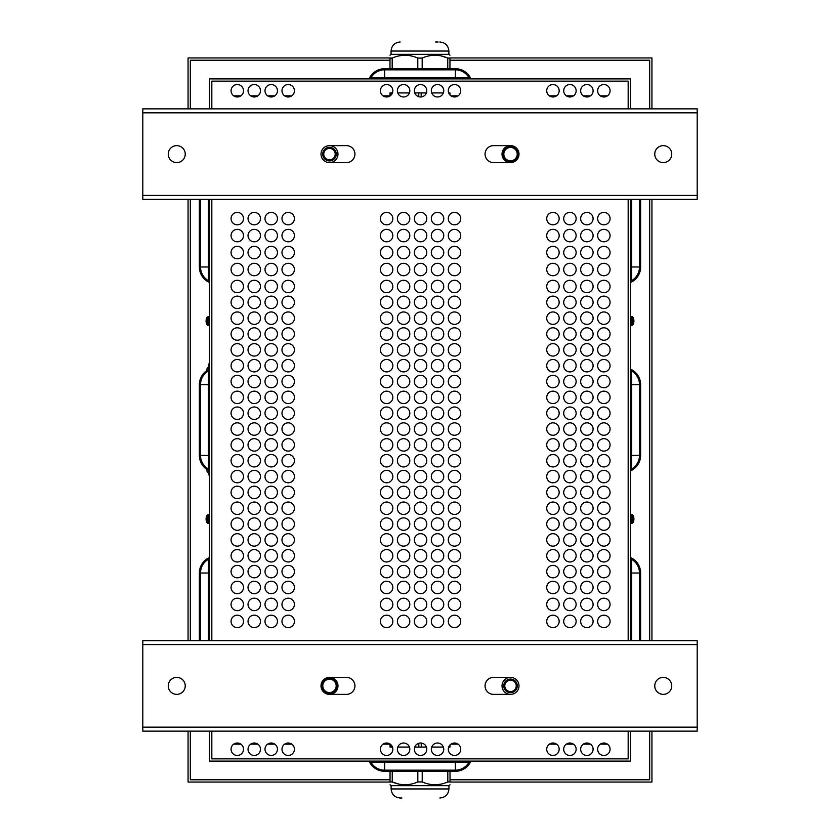<?xml version="1.0" encoding="UTF-8"?>
<svg xmlns="http://www.w3.org/2000/svg" width="840" height="840" viewBox="0 0 840 840"><rect width="100%" height="100%" fill="white"/><g stroke="black" fill="none" stroke-linecap="round" stroke-linejoin="round"><path stroke-width="1.26" d="M369.086 78.886A16.968 16.968 0 0 1 384.636 68.702L455.364 68.702A16.968 16.968 0 0 1 470.915 78.886M384.636 68.702L455.364 68.702M370.923 78.886L370.923 77.752A15.845 15.845 0 0 1 384.636 69.836L455.364 69.836A15.845 15.845 0 0 1 469.077 77.752L469.077 78.886M369.086 761.114A16.968 16.968 0 0 0 384.636 771.299L455.364 771.299A16.968 16.968 0 0 0 470.915 761.114M384.636 771.299L455.364 771.299M469.077 761.114L469.077 762.248A15.845 15.845 0 0 1 455.364 770.165L384.636 770.165A15.845 15.845 0 0 1 370.923 762.248L370.923 761.114M209.559 731.136L209.559 761.114L630.441 761.114L630.441 731.136M639.492 199.374L639.492 266.984A15.845 15.845 0 0 1 631.575 280.697L630.441 280.697M630.441 370.923L631.575 370.923A15.845 15.845 0 0 1 639.492 384.636L639.492 455.364A15.845 15.845 0 0 1 631.575 469.077L630.441 469.077M640.626 266.984L640.626 199.374L640.626 266.984A16.968 16.968 0 0 1 630.441 282.534M630.441 369.086A16.968 16.968 0 0 1 640.626 384.636L640.626 455.364A16.968 16.968 0 0 1 630.441 470.915M640.626 384.636L640.626 455.364M640.626 573.017L640.626 640.626L640.626 573.017A16.968 16.968 0 0 0 630.441 557.466M630.441 559.303L631.575 559.303A15.845 15.845 0 0 1 639.492 573.017L639.492 640.626M209.559 280.697L208.425 280.697A15.845 15.845 0 0 1 200.508 266.984L200.508 199.374M209.559 469.077L208.425 469.077A15.845 15.845 0 0 1 200.508 455.364L200.508 384.636A15.845 15.845 0 0 1 208.425 370.923L209.559 370.923M199.374 266.984L199.374 199.374L199.374 266.984A16.968 16.968 0 0 0 209.559 282.534M209.559 369.086A16.968 16.968 0 0 0 199.374 384.636L199.374 455.364A16.968 16.968 0 0 0 209.559 470.915M199.374 384.636L199.374 455.364M199.374 573.017L199.374 640.626L199.374 573.017A16.968 16.968 0 0 1 209.559 557.466M200.508 640.626L200.508 573.017A15.845 15.845 0 0 1 208.425 559.303L209.559 559.303M607.425 744.146L600.275 744.146M590.457 744.146L583.307 744.146M573.489 744.146L566.328 744.146M556.521 744.146L549.36 744.146M458.084 744.146L450.933 744.146M390.044 744.146L383.05 744.146M291.774 744.146L284.613 744.146M274.796 744.146L267.645 744.146M257.828 744.146L250.677 744.146M240.859 744.146L233.698 744.146M233.698 95.855L240.859 95.855M250.677 95.855L257.828 95.855M267.645 95.855L274.796 95.855M284.613 95.855L291.774 95.855M383.05 95.855L389.991 95.855M450.933 95.855L458.084 95.855M549.36 95.855L556.521 95.855M566.328 95.855L573.489 95.855M583.307 95.855L590.457 95.855M600.275 95.855L607.425 95.855M211.827 81.144L628.173 81.144L628.173 108.864L628.173 81.144L211.827 81.144L211.827 108.864L211.827 81.144M211.827 758.856L211.827 731.136L211.827 758.856L628.173 758.856L211.827 758.856M211.827 640.626L211.827 199.374L211.827 640.626M628.173 199.374L628.173 640.626L628.173 199.374M628.173 731.136L628.173 758.856L628.173 731.136M630.441 108.864L630.441 78.886L209.559 78.886L209.559 108.864M630.441 640.626L630.441 199.374M209.559 199.374L209.559 640.626M243.506 90.762A6.226 6.226 0 0 1 234.171 96.148A6.226 6.226 0 0 1 234.171 85.376A6.226 6.226 0 0 1 243.506 90.762M277.442 90.762A6.226 6.226 0 0 1 268.107 96.148A6.226 6.226 0 0 1 268.107 85.376A6.226 6.226 0 0 1 277.442 90.762M460.73 90.762A6.226 6.226 0 0 1 451.395 96.148A6.226 6.226 0 0 1 451.395 85.376A6.226 6.226 0 0 1 460.73 90.762M426.794 90.762A6.226 6.226 0 0 1 417.459 96.148A6.226 6.226 0 0 1 417.459 85.376A6.226 6.226 0 0 1 426.794 90.762M559.167 90.762A6.226 6.226 0 0 1 549.832 96.148A6.226 6.226 0 0 1 549.832 85.376A6.226 6.226 0 0 1 559.167 90.762M593.103 90.762A6.226 6.226 0 0 1 583.769 96.148A6.226 6.226 0 0 1 583.769 85.376A6.226 6.226 0 0 1 593.103 90.762M559.167 749.238A6.226 6.226 0 0 1 549.832 754.625A6.226 6.226 0 0 1 549.832 743.851A6.226 6.226 0 0 1 559.167 749.238M593.103 749.238A6.226 6.226 0 0 1 583.769 754.625A6.226 6.226 0 0 1 583.769 743.851A6.226 6.226 0 0 1 593.103 749.238M460.73 749.238A6.226 6.226 0 0 1 451.395 754.625A6.226 6.226 0 0 1 451.395 743.851A6.226 6.226 0 0 1 460.73 749.238M409.815 749.238A6.226 6.226 0 0 1 400.481 754.625A6.226 6.226 0 0 1 400.481 743.851A6.226 6.226 0 0 1 409.815 749.238M443.762 749.238A6.226 6.226 0 0 1 434.427 754.625A6.226 6.226 0 0 1 434.427 743.851A6.226 6.226 0 0 1 443.762 749.238M294.42 749.238A6.226 6.226 0 0 1 285.086 754.625A6.226 6.226 0 0 1 285.086 743.851A6.226 6.226 0 0 1 294.42 749.238M243.506 749.238A6.226 6.226 0 0 1 234.171 754.625A6.226 6.226 0 0 1 234.171 743.851A6.226 6.226 0 0 1 243.506 749.238M277.442 621.39A6.226 6.226 0 0 1 268.107 626.776A6.226 6.226 0 0 1 268.107 616.004A6.226 6.226 0 0 1 277.442 621.39M243.506 621.39A6.226 6.226 0 0 1 234.171 626.776A6.226 6.226 0 0 1 234.171 616.004A6.226 6.226 0 0 1 243.506 621.39M443.762 621.39A6.226 6.226 0 0 1 434.427 626.776A6.226 6.226 0 0 1 434.427 616.004A6.226 6.226 0 0 1 443.762 621.39M409.815 621.39A6.226 6.226 0 0 1 400.481 626.776A6.226 6.226 0 0 1 400.481 616.004A6.226 6.226 0 0 1 409.815 621.39M559.167 621.39A6.226 6.226 0 0 1 549.832 626.776A6.226 6.226 0 0 1 549.832 616.004A6.226 6.226 0 0 1 559.167 621.39M593.103 621.39A6.226 6.226 0 0 1 583.769 626.776A6.226 6.226 0 0 1 583.769 616.004A6.226 6.226 0 0 1 593.103 621.39M294.42 604.422A6.226 6.226 0 0 1 285.086 609.808A6.226 6.226 0 0 1 285.086 599.025A6.226 6.226 0 0 1 294.42 604.422M260.474 604.422A6.226 6.226 0 0 1 251.139 609.808A6.226 6.226 0 0 1 251.139 599.025A6.226 6.226 0 0 1 260.474 604.422M460.73 604.422A6.226 6.226 0 0 1 451.395 609.808A6.226 6.226 0 0 1 451.395 599.025A6.226 6.226 0 0 1 460.73 604.422M426.794 604.422A6.226 6.226 0 0 1 417.459 609.808A6.226 6.226 0 0 1 417.459 599.025A6.226 6.226 0 0 1 426.794 604.422M392.847 604.422A6.226 6.226 0 0 1 383.512 609.808A6.226 6.226 0 0 1 383.512 599.025A6.226 6.226 0 0 1 392.847 604.422M576.135 604.422A6.226 6.226 0 0 1 566.8 609.808A6.226 6.226 0 0 1 566.8 599.025A6.226 6.226 0 0 1 576.135 604.422M610.071 604.422A6.226 6.226 0 0 1 600.736 609.808A6.226 6.226 0 0 1 600.736 599.025A6.226 6.226 0 0 1 610.071 604.422M576.135 218.61A6.226 6.226 0 0 1 566.8 223.997A6.226 6.226 0 0 1 566.8 213.224A6.226 6.226 0 0 1 576.135 218.61M610.071 218.61A6.226 6.226 0 0 1 600.736 223.997A6.226 6.226 0 0 1 600.736 213.224A6.226 6.226 0 0 1 610.071 218.61M460.73 218.61A6.226 6.226 0 0 1 451.395 223.997A6.226 6.226 0 0 1 451.395 213.224A6.226 6.226 0 0 1 460.73 218.61M409.815 218.61A6.226 6.226 0 0 1 400.481 223.997A6.226 6.226 0 0 1 400.481 213.224A6.226 6.226 0 0 1 409.815 218.61M260.474 218.61A6.226 6.226 0 0 1 251.139 223.997A6.226 6.226 0 0 1 251.139 213.224A6.226 6.226 0 0 1 260.474 218.61M294.42 218.61A6.226 6.226 0 0 1 285.086 223.997A6.226 6.226 0 0 1 285.086 213.224A6.226 6.226 0 0 1 294.42 218.61M559.167 235.578A6.226 6.226 0 0 1 549.832 240.975A6.226 6.226 0 0 1 549.832 230.191A6.226 6.226 0 0 1 559.167 235.578M593.103 235.578A6.226 6.226 0 0 1 583.769 240.975A6.226 6.226 0 0 1 583.769 230.191A6.226 6.226 0 0 1 593.103 235.578M443.762 235.578A6.226 6.226 0 0 1 434.427 240.975A6.226 6.226 0 0 1 434.427 230.191A6.226 6.226 0 0 1 443.762 235.578M426.794 235.578A6.226 6.226 0 0 1 417.459 240.975A6.226 6.226 0 0 1 417.459 230.191A6.226 6.226 0 0 1 426.794 235.578M392.847 235.578A6.226 6.226 0 0 1 383.512 240.975A6.226 6.226 0 0 1 383.512 230.191A6.226 6.226 0 0 1 392.847 235.578M277.442 235.578A6.226 6.226 0 0 1 268.107 240.975A6.226 6.226 0 0 1 268.107 230.191A6.226 6.226 0 0 1 277.442 235.578M243.506 235.578A6.226 6.226 0 0 1 234.171 240.975A6.226 6.226 0 0 1 234.171 230.191A6.226 6.226 0 0 1 243.506 235.578M576.135 252.556A6.226 6.226 0 0 1 566.8 257.943A6.226 6.226 0 0 1 566.8 247.16A6.226 6.226 0 0 1 576.135 252.556M610.071 252.556A6.226 6.226 0 0 1 600.736 257.943A6.226 6.226 0 0 1 600.736 247.16A6.226 6.226 0 0 1 610.071 252.556M460.73 252.556A6.226 6.226 0 0 1 451.395 257.943A6.226 6.226 0 0 1 451.395 247.16A6.226 6.226 0 0 1 460.73 252.556M409.815 252.556A6.226 6.226 0 0 1 400.481 257.943A6.226 6.226 0 0 1 400.481 247.16A6.226 6.226 0 0 1 409.815 252.556M260.474 252.556A6.226 6.226 0 0 1 251.139 257.943A6.226 6.226 0 0 1 251.139 247.16A6.226 6.226 0 0 1 260.474 252.556M294.42 252.556A6.226 6.226 0 0 1 285.086 257.943A6.226 6.226 0 0 1 285.086 247.16A6.226 6.226 0 0 1 294.42 252.556M559.167 269.524A6.226 6.226 0 0 1 549.832 274.911A6.226 6.226 0 0 1 549.832 264.138A6.226 6.226 0 0 1 559.167 269.524M593.103 269.524A6.226 6.226 0 0 1 583.769 274.911A6.226 6.226 0 0 1 583.769 264.138A6.226 6.226 0 0 1 593.103 269.524M443.762 269.524A6.226 6.226 0 0 1 434.427 274.911A6.226 6.226 0 0 1 434.427 264.138A6.226 6.226 0 0 1 443.762 269.524M426.794 269.524A6.226 6.226 0 0 1 417.459 274.911A6.226 6.226 0 0 1 417.459 264.138A6.226 6.226 0 0 1 426.794 269.524M392.847 269.524A6.226 6.226 0 0 1 383.512 274.911A6.226 6.226 0 0 1 383.512 264.138A6.226 6.226 0 0 1 392.847 269.524M277.442 269.524A6.226 6.226 0 0 1 268.107 274.911A6.226 6.226 0 0 1 268.107 264.138A6.226 6.226 0 0 1 277.442 269.524M243.506 269.524A6.226 6.226 0 0 1 234.171 274.911A6.226 6.226 0 0 1 234.171 264.138A6.226 6.226 0 0 1 243.506 269.524M460.73 381.528A6.226 6.226 0 0 1 451.395 386.925A6.226 6.226 0 0 1 451.395 376.142A6.226 6.226 0 0 1 460.73 381.528M460.73 349.85A6.226 6.226 0 0 1 451.395 355.247A6.226 6.226 0 0 1 451.395 344.463A6.226 6.226 0 0 1 460.73 349.85M460.73 318.171A6.226 6.226 0 0 1 451.395 323.568A6.226 6.226 0 0 1 451.395 312.784A6.226 6.226 0 0 1 460.73 318.171M460.73 286.493A6.226 6.226 0 0 1 451.395 291.879A6.226 6.226 0 0 1 451.395 281.106A6.226 6.226 0 0 1 460.73 286.493M460.73 508.253A6.226 6.226 0 0 1 451.395 513.639A6.226 6.226 0 0 1 451.395 502.856A6.226 6.226 0 0 1 460.73 508.253M460.73 476.574A6.226 6.226 0 0 1 451.395 481.961A6.226 6.226 0 0 1 451.395 471.177A6.226 6.226 0 0 1 460.73 476.574M460.73 397.373A6.226 6.226 0 0 1 451.395 402.759A6.226 6.226 0 0 1 451.395 391.986A6.226 6.226 0 0 1 460.73 397.373M460.73 429.051A6.226 6.226 0 0 1 451.395 434.438A6.226 6.226 0 0 1 451.395 423.665A6.226 6.226 0 0 1 460.73 429.051M460.73 555.765A6.226 6.226 0 0 1 451.395 561.151A6.226 6.226 0 0 1 451.395 550.379A6.226 6.226 0 0 1 460.73 555.765M460.73 587.444A6.226 6.226 0 0 1 451.395 592.841A6.226 6.226 0 0 1 451.395 582.057A6.226 6.226 0 0 1 460.73 587.444M443.762 381.528A6.226 6.226 0 0 1 434.427 386.925A6.226 6.226 0 0 1 434.427 376.142A6.226 6.226 0 0 1 443.762 381.528M443.762 349.85A6.226 6.226 0 0 1 434.427 355.247A6.226 6.226 0 0 1 434.427 344.463A6.226 6.226 0 0 1 443.762 349.85M443.762 318.171A6.226 6.226 0 0 1 434.427 323.568A6.226 6.226 0 0 1 434.427 312.784A6.226 6.226 0 0 1 443.762 318.171M443.762 286.493A6.226 6.226 0 0 1 434.427 291.879A6.226 6.226 0 0 1 434.427 281.106A6.226 6.226 0 0 1 443.762 286.493M443.762 508.253A6.226 6.226 0 0 1 434.427 513.639A6.226 6.226 0 0 1 434.427 502.856A6.226 6.226 0 0 1 443.762 508.253M443.762 476.574A6.226 6.226 0 0 1 434.427 481.961A6.226 6.226 0 0 1 434.427 471.177A6.226 6.226 0 0 1 443.762 476.574M443.762 397.373A6.226 6.226 0 0 1 434.427 402.759A6.226 6.226 0 0 1 434.427 391.986A6.226 6.226 0 0 1 443.762 397.373M443.762 429.051A6.226 6.226 0 0 1 434.427 434.438A6.226 6.226 0 0 1 434.427 423.665A6.226 6.226 0 0 1 443.762 429.051M443.762 555.765A6.226 6.226 0 0 1 434.427 561.151A6.226 6.226 0 0 1 434.427 550.379A6.226 6.226 0 0 1 443.762 555.765M443.762 587.444A6.226 6.226 0 0 1 434.427 592.841A6.226 6.226 0 0 1 434.427 582.057A6.226 6.226 0 0 1 443.762 587.444M426.794 381.528A6.226 6.226 0 0 1 417.459 386.925A6.226 6.226 0 0 1 417.459 376.142A6.226 6.226 0 0 1 426.794 381.528M426.794 349.85A6.226 6.226 0 0 1 417.459 355.247A6.226 6.226 0 0 1 417.459 344.463A6.226 6.226 0 0 1 426.794 349.85M426.794 318.171A6.226 6.226 0 0 1 417.459 323.568A6.226 6.226 0 0 1 417.459 312.784A6.226 6.226 0 0 1 426.794 318.171M426.794 286.493A6.226 6.226 0 0 1 417.459 291.879A6.226 6.226 0 0 1 417.459 281.106A6.226 6.226 0 0 1 426.794 286.493M426.794 508.253A6.226 6.226 0 0 1 417.459 513.639A6.226 6.226 0 0 1 417.459 502.856A6.226 6.226 0 0 1 426.794 508.253M426.794 476.574A6.226 6.226 0 0 1 417.459 481.961A6.226 6.226 0 0 1 417.459 471.177A6.226 6.226 0 0 1 426.794 476.574M426.794 397.373A6.226 6.226 0 0 1 417.459 402.759A6.226 6.226 0 0 1 417.459 391.986A6.226 6.226 0 0 1 426.794 397.373M426.794 429.051A6.226 6.226 0 0 1 417.459 434.438A6.226 6.226 0 0 1 417.459 423.665A6.226 6.226 0 0 1 426.794 429.051M426.794 555.765A6.226 6.226 0 0 1 417.459 561.151A6.226 6.226 0 0 1 417.459 550.379A6.226 6.226 0 0 1 426.794 555.765M426.794 587.444A6.226 6.226 0 0 1 417.459 592.841A6.226 6.226 0 0 1 417.459 582.057A6.226 6.226 0 0 1 426.794 587.444M409.815 381.528A6.226 6.226 0 0 1 400.481 386.925A6.226 6.226 0 0 1 400.481 376.142A6.226 6.226 0 0 1 409.815 381.528M409.815 349.85A6.226 6.226 0 0 1 400.481 355.247A6.226 6.226 0 0 1 400.481 344.463A6.226 6.226 0 0 1 409.815 349.85M409.815 318.171A6.226 6.226 0 0 1 400.481 323.568A6.226 6.226 0 0 1 400.481 312.784A6.226 6.226 0 0 1 409.815 318.171M409.815 286.493A6.226 6.226 0 0 1 400.481 291.879A6.226 6.226 0 0 1 400.481 281.106A6.226 6.226 0 0 1 409.815 286.493M409.815 508.253A6.226 6.226 0 0 1 400.481 513.639A6.226 6.226 0 0 1 400.481 502.856A6.226 6.226 0 0 1 409.815 508.253M409.815 476.574A6.226 6.226 0 0 1 400.481 481.961A6.226 6.226 0 0 1 400.481 471.177A6.226 6.226 0 0 1 409.815 476.574M409.815 397.373A6.226 6.226 0 0 1 400.481 402.759A6.226 6.226 0 0 1 400.481 391.986A6.226 6.226 0 0 1 409.815 397.373M409.815 429.051A6.226 6.226 0 0 1 400.481 434.438A6.226 6.226 0 0 1 400.481 423.665A6.226 6.226 0 0 1 409.815 429.051M409.815 555.765A6.226 6.226 0 0 1 400.481 561.151A6.226 6.226 0 0 1 400.481 550.379A6.226 6.226 0 0 1 409.815 555.765M409.815 587.444A6.226 6.226 0 0 1 400.481 592.841A6.226 6.226 0 0 1 400.481 582.057A6.226 6.226 0 0 1 409.815 587.444M392.847 444.895A6.226 6.226 0 0 1 383.512 450.282A6.226 6.226 0 0 1 383.512 439.499A6.226 6.226 0 0 1 392.847 444.895M392.847 476.574A6.226 6.226 0 0 1 383.512 481.961A6.226 6.226 0 0 1 383.512 471.177A6.226 6.226 0 0 1 392.847 476.574M392.847 302.337A6.226 6.226 0 0 1 383.512 307.724A6.226 6.226 0 0 1 383.512 296.951A6.226 6.226 0 0 1 392.847 302.337M392.847 429.051A6.226 6.226 0 0 1 383.512 434.438A6.226 6.226 0 0 1 383.512 423.665A6.226 6.226 0 0 1 392.847 429.051M392.847 539.931A6.226 6.226 0 0 1 383.512 545.317A6.226 6.226 0 0 1 383.512 534.534A6.226 6.226 0 0 1 392.847 539.931M392.847 508.253A6.226 6.226 0 0 1 383.512 513.639A6.226 6.226 0 0 1 383.512 502.856A6.226 6.226 0 0 1 392.847 508.253M392.847 381.528A6.226 6.226 0 0 1 383.512 386.925A6.226 6.226 0 0 1 383.512 376.142A6.226 6.226 0 0 1 392.847 381.528M392.847 349.85A6.226 6.226 0 0 1 383.512 355.247A6.226 6.226 0 0 1 383.512 344.463A6.226 6.226 0 0 1 392.847 349.85M392.847 587.444A6.226 6.226 0 0 1 383.512 592.841A6.226 6.226 0 0 1 383.512 582.057A6.226 6.226 0 0 1 392.847 587.444M392.847 555.765A6.226 6.226 0 0 1 383.512 561.151A6.226 6.226 0 0 1 383.512 550.379A6.226 6.226 0 0 1 392.847 555.765M610.071 286.493A6.226 6.226 0 0 1 600.736 291.879A6.226 6.226 0 0 1 600.736 281.106A6.226 6.226 0 0 1 610.071 286.493M593.103 302.337A6.226 6.226 0 0 1 583.769 307.724A6.226 6.226 0 0 1 583.769 296.951A6.226 6.226 0 0 1 593.103 302.337M576.135 302.337A6.226 6.226 0 0 1 566.8 307.724A6.226 6.226 0 0 1 566.8 296.951A6.226 6.226 0 0 1 576.135 302.337M559.167 286.493A6.226 6.226 0 0 1 549.832 291.879A6.226 6.226 0 0 1 549.832 281.106A6.226 6.226 0 0 1 559.167 286.493M559.167 318.171A6.226 6.226 0 0 1 549.832 323.568A6.226 6.226 0 0 1 549.832 312.784A6.226 6.226 0 0 1 559.167 318.171M610.071 334.016A6.226 6.226 0 0 1 600.736 339.402A6.226 6.226 0 0 1 600.736 328.629A6.226 6.226 0 0 1 610.071 334.016M593.103 318.171A6.226 6.226 0 0 1 583.769 323.568A6.226 6.226 0 0 1 583.769 312.784A6.226 6.226 0 0 1 593.103 318.171M576.135 334.016A6.226 6.226 0 0 1 566.8 339.402A6.226 6.226 0 0 1 566.8 328.629A6.226 6.226 0 0 1 576.135 334.016M593.103 349.85A6.226 6.226 0 0 1 583.769 355.247A6.226 6.226 0 0 1 583.769 344.463A6.226 6.226 0 0 1 593.103 349.85M593.103 365.694A6.226 6.226 0 0 1 583.769 371.081A6.226 6.226 0 0 1 583.769 360.308A6.226 6.226 0 0 1 593.103 365.694M576.135 365.694A6.226 6.226 0 0 1 566.8 371.081A6.226 6.226 0 0 1 566.8 360.308A6.226 6.226 0 0 1 576.135 365.694M559.167 365.694A6.226 6.226 0 0 1 549.832 371.081A6.226 6.226 0 0 1 549.832 360.308A6.226 6.226 0 0 1 559.167 365.694M559.167 524.087A6.226 6.226 0 0 1 549.832 529.473A6.226 6.226 0 0 1 549.832 518.7A6.226 6.226 0 0 1 559.167 524.087M576.135 524.087A6.226 6.226 0 0 1 566.8 529.473A6.226 6.226 0 0 1 566.8 518.7A6.226 6.226 0 0 1 576.135 524.087M593.103 508.253A6.226 6.226 0 0 1 583.769 513.639A6.226 6.226 0 0 1 583.769 502.856A6.226 6.226 0 0 1 593.103 508.253M576.135 539.931A6.226 6.226 0 0 1 566.8 545.317A6.226 6.226 0 0 1 566.8 534.534A6.226 6.226 0 0 1 576.135 539.931M610.071 524.087A6.226 6.226 0 0 1 600.736 529.473A6.226 6.226 0 0 1 600.736 518.7A6.226 6.226 0 0 1 610.071 524.087M559.167 571.61A6.226 6.226 0 0 1 549.832 576.996A6.226 6.226 0 0 1 549.832 566.223A6.226 6.226 0 0 1 559.167 571.61M610.071 539.931A6.226 6.226 0 0 1 600.736 545.317A6.226 6.226 0 0 1 600.736 534.534A6.226 6.226 0 0 1 610.071 539.931M610.071 460.73A6.226 6.226 0 0 1 600.736 466.116A6.226 6.226 0 0 1 600.736 455.343A6.226 6.226 0 0 1 610.071 460.73M593.103 444.895A6.226 6.226 0 0 1 583.769 450.282A6.226 6.226 0 0 1 583.769 439.499A6.226 6.226 0 0 1 593.103 444.895M610.071 476.574A6.226 6.226 0 0 1 600.736 481.961A6.226 6.226 0 0 1 600.736 471.177A6.226 6.226 0 0 1 610.071 476.574M610.071 492.408A6.226 6.226 0 0 1 600.736 497.794A6.226 6.226 0 0 1 600.736 487.022A6.226 6.226 0 0 1 610.071 492.408M576.135 492.408A6.226 6.226 0 0 1 566.8 497.794A6.226 6.226 0 0 1 566.8 487.022A6.226 6.226 0 0 1 576.135 492.408M576.135 460.73A6.226 6.226 0 0 1 566.8 466.116A6.226 6.226 0 0 1 566.8 455.343A6.226 6.226 0 0 1 576.135 460.73M559.167 444.895A6.226 6.226 0 0 1 549.832 450.282A6.226 6.226 0 0 1 549.832 439.499A6.226 6.226 0 0 1 559.167 444.895M559.167 476.574A6.226 6.226 0 0 1 549.832 481.961A6.226 6.226 0 0 1 549.832 471.177A6.226 6.226 0 0 1 559.167 476.574M593.103 429.051A6.226 6.226 0 0 1 583.769 434.438A6.226 6.226 0 0 1 583.769 423.665A6.226 6.226 0 0 1 593.103 429.051M610.071 413.207A6.226 6.226 0 0 1 600.736 418.604A6.226 6.226 0 0 1 600.736 407.82A6.226 6.226 0 0 1 610.071 413.207M610.071 397.373A6.226 6.226 0 0 1 600.736 402.759A6.226 6.226 0 0 1 600.736 391.986A6.226 6.226 0 0 1 610.071 397.373M610.071 381.528A6.226 6.226 0 0 1 600.736 386.925A6.226 6.226 0 0 1 600.736 376.142A6.226 6.226 0 0 1 610.071 381.528M576.135 381.528A6.226 6.226 0 0 1 566.8 386.925A6.226 6.226 0 0 1 566.8 376.142A6.226 6.226 0 0 1 576.135 381.528M576.135 413.207A6.226 6.226 0 0 1 566.8 418.604A6.226 6.226 0 0 1 566.8 407.82A6.226 6.226 0 0 1 576.135 413.207M559.167 381.528A6.226 6.226 0 0 1 549.832 386.925A6.226 6.226 0 0 1 549.832 376.142A6.226 6.226 0 0 1 559.167 381.528M559.167 413.207A6.226 6.226 0 0 1 549.832 418.604A6.226 6.226 0 0 1 549.832 407.82A6.226 6.226 0 0 1 559.167 413.207M610.071 555.765A6.226 6.226 0 0 1 600.736 561.151A6.226 6.226 0 0 1 600.736 550.379A6.226 6.226 0 0 1 610.071 555.765M576.135 555.765A6.226 6.226 0 0 1 566.8 561.151A6.226 6.226 0 0 1 566.8 550.379A6.226 6.226 0 0 1 576.135 555.765M576.135 587.444A6.226 6.226 0 0 1 566.8 592.841A6.226 6.226 0 0 1 566.8 582.057A6.226 6.226 0 0 1 576.135 587.444M593.103 587.444A6.226 6.226 0 0 1 583.769 592.841A6.226 6.226 0 0 1 583.769 582.057A6.226 6.226 0 0 1 593.103 587.444M610.071 587.444A6.226 6.226 0 0 1 600.736 592.841A6.226 6.226 0 0 1 600.736 582.057A6.226 6.226 0 0 1 610.071 587.444M294.42 302.337A6.226 6.226 0 0 1 285.086 307.724A6.226 6.226 0 0 1 285.086 296.951A6.226 6.226 0 0 1 294.42 302.337M294.42 334.016A6.226 6.226 0 0 1 285.086 339.402A6.226 6.226 0 0 1 285.086 328.629A6.226 6.226 0 0 1 294.42 334.016M294.42 365.694A6.226 6.226 0 0 1 285.086 371.081A6.226 6.226 0 0 1 285.086 360.308A6.226 6.226 0 0 1 294.42 365.694M294.42 397.373A6.226 6.226 0 0 1 285.086 402.759A6.226 6.226 0 0 1 285.086 391.986A6.226 6.226 0 0 1 294.42 397.373M294.42 429.051A6.226 6.226 0 0 1 285.086 434.438A6.226 6.226 0 0 1 285.086 423.665A6.226 6.226 0 0 1 294.42 429.051M294.42 492.408A6.226 6.226 0 0 1 285.086 497.794A6.226 6.226 0 0 1 285.086 487.022A6.226 6.226 0 0 1 294.42 492.408M294.42 555.765A6.226 6.226 0 0 1 285.086 561.151A6.226 6.226 0 0 1 285.086 550.379A6.226 6.226 0 0 1 294.42 555.765M294.42 524.087A6.226 6.226 0 0 1 285.086 529.473A6.226 6.226 0 0 1 285.086 518.7A6.226 6.226 0 0 1 294.42 524.087M294.42 476.574A6.226 6.226 0 0 1 285.086 481.961A6.226 6.226 0 0 1 285.086 471.177A6.226 6.226 0 0 1 294.42 476.574M294.42 444.895A6.226 6.226 0 0 1 285.086 450.282A6.226 6.226 0 0 1 285.086 439.499A6.226 6.226 0 0 1 294.42 444.895M277.442 302.337A6.226 6.226 0 0 1 268.107 307.724A6.226 6.226 0 0 1 268.107 296.951A6.226 6.226 0 0 1 277.442 302.337M277.442 334.016A6.226 6.226 0 0 1 268.107 339.402A6.226 6.226 0 0 1 268.107 328.629A6.226 6.226 0 0 1 277.442 334.016M277.442 365.694A6.226 6.226 0 0 1 268.107 371.081A6.226 6.226 0 0 1 268.107 360.308A6.226 6.226 0 0 1 277.442 365.694M277.442 397.373A6.226 6.226 0 0 1 268.107 402.759A6.226 6.226 0 0 1 268.107 391.986A6.226 6.226 0 0 1 277.442 397.373M277.442 429.051A6.226 6.226 0 0 1 268.107 434.438A6.226 6.226 0 0 1 268.107 423.665A6.226 6.226 0 0 1 277.442 429.051M277.442 492.408A6.226 6.226 0 0 1 268.107 497.794A6.226 6.226 0 0 1 268.107 487.022A6.226 6.226 0 0 1 277.442 492.408M277.442 555.765A6.226 6.226 0 0 1 268.107 561.151A6.226 6.226 0 0 1 268.107 550.379A6.226 6.226 0 0 1 277.442 555.765M277.442 524.087A6.226 6.226 0 0 1 268.107 529.473A6.226 6.226 0 0 1 268.107 518.7A6.226 6.226 0 0 1 277.442 524.087M277.442 476.574A6.226 6.226 0 0 1 268.107 481.961A6.226 6.226 0 0 1 268.107 471.177A6.226 6.226 0 0 1 277.442 476.574M277.442 444.895A6.226 6.226 0 0 1 268.107 450.282A6.226 6.226 0 0 1 268.107 439.499A6.226 6.226 0 0 1 277.442 444.895M260.474 302.337A6.226 6.226 0 0 1 251.139 307.724A6.226 6.226 0 0 1 251.139 296.951A6.226 6.226 0 0 1 260.474 302.337M260.474 334.016A6.226 6.226 0 0 1 251.139 339.402A6.226 6.226 0 0 1 251.139 328.629A6.226 6.226 0 0 1 260.474 334.016M260.474 365.694A6.226 6.226 0 0 1 251.139 371.081A6.226 6.226 0 0 1 251.139 360.308A6.226 6.226 0 0 1 260.474 365.694M260.474 397.373A6.226 6.226 0 0 1 251.139 402.759A6.226 6.226 0 0 1 251.139 391.986A6.226 6.226 0 0 1 260.474 397.373M260.474 429.051A6.226 6.226 0 0 1 251.139 434.438A6.226 6.226 0 0 1 251.139 423.665A6.226 6.226 0 0 1 260.474 429.051M260.474 492.408A6.226 6.226 0 0 1 251.139 497.794A6.226 6.226 0 0 1 251.139 487.022A6.226 6.226 0 0 1 260.474 492.408M260.474 555.765A6.226 6.226 0 0 1 251.139 561.151A6.226 6.226 0 0 1 251.139 550.379A6.226 6.226 0 0 1 260.474 555.765M260.474 524.087A6.226 6.226 0 0 1 251.139 529.473A6.226 6.226 0 0 1 251.139 518.7A6.226 6.226 0 0 1 260.474 524.087M260.474 476.574A6.226 6.226 0 0 1 251.139 481.961A6.226 6.226 0 0 1 251.139 471.177A6.226 6.226 0 0 1 260.474 476.574M260.474 444.895A6.226 6.226 0 0 1 251.139 450.282A6.226 6.226 0 0 1 251.139 439.499A6.226 6.226 0 0 1 260.474 444.895M243.506 302.337A6.226 6.226 0 0 1 234.171 307.724A6.226 6.226 0 0 1 234.171 296.951A6.226 6.226 0 0 1 243.506 302.337M243.506 334.016A6.226 6.226 0 0 1 234.171 339.402A6.226 6.226 0 0 1 234.171 328.629A6.226 6.226 0 0 1 243.506 334.016M243.506 365.694A6.226 6.226 0 0 1 234.171 371.081A6.226 6.226 0 0 1 234.171 360.308A6.226 6.226 0 0 1 243.506 365.694M243.506 397.373A6.226 6.226 0 0 1 234.171 402.759A6.226 6.226 0 0 1 234.171 391.986A6.226 6.226 0 0 1 243.506 397.373M243.506 429.051A6.226 6.226 0 0 1 234.171 434.438A6.226 6.226 0 0 1 234.171 423.665A6.226 6.226 0 0 1 243.506 429.051M243.506 460.73A6.226 6.226 0 0 1 234.171 466.116A6.226 6.226 0 0 1 234.171 455.343A6.226 6.226 0 0 1 243.506 460.73M243.506 492.408A6.226 6.226 0 0 1 234.171 497.794A6.226 6.226 0 0 1 234.171 487.022A6.226 6.226 0 0 1 243.506 492.408M243.506 524.087A6.226 6.226 0 0 1 234.171 529.473A6.226 6.226 0 0 1 234.171 518.7A6.226 6.226 0 0 1 243.506 524.087M243.506 555.765A6.226 6.226 0 0 1 234.171 561.151A6.226 6.226 0 0 1 234.171 550.379A6.226 6.226 0 0 1 243.506 555.765M243.506 587.444A6.226 6.226 0 0 1 234.171 592.841A6.226 6.226 0 0 1 234.171 582.057A6.226 6.226 0 0 1 243.506 587.444M243.506 571.61A6.226 6.226 0 0 1 234.171 576.996A6.226 6.226 0 0 1 234.171 566.223A6.226 6.226 0 0 1 243.506 571.61M243.506 539.931A6.226 6.226 0 0 1 234.171 545.317A6.226 6.226 0 0 1 234.171 534.534A6.226 6.226 0 0 1 243.506 539.931M243.506 508.253A6.226 6.226 0 0 1 234.171 513.639A6.226 6.226 0 0 1 234.171 502.856A6.226 6.226 0 0 1 243.506 508.253M243.506 476.574A6.226 6.226 0 0 1 234.171 481.961A6.226 6.226 0 0 1 234.171 471.177A6.226 6.226 0 0 1 243.506 476.574M243.506 444.895A6.226 6.226 0 0 1 234.171 450.282A6.226 6.226 0 0 1 234.171 439.499A6.226 6.226 0 0 1 243.506 444.895M243.506 413.207A6.226 6.226 0 0 1 234.171 418.604A6.226 6.226 0 0 1 234.171 407.82A6.226 6.226 0 0 1 243.506 413.207M243.506 381.528A6.226 6.226 0 0 1 234.171 386.925A6.226 6.226 0 0 1 234.171 376.142A6.226 6.226 0 0 1 243.506 381.528M243.506 349.85A6.226 6.226 0 0 1 234.171 355.247A6.226 6.226 0 0 1 234.171 344.463A6.226 6.226 0 0 1 243.506 349.85M243.506 318.171A6.226 6.226 0 0 1 234.171 323.568A6.226 6.226 0 0 1 234.171 312.784A6.226 6.226 0 0 1 243.506 318.171M243.506 286.493A6.226 6.226 0 0 1 234.171 291.879A6.226 6.226 0 0 1 234.171 281.106A6.226 6.226 0 0 1 243.506 286.493M260.474 460.73A6.226 6.226 0 0 1 251.139 466.116A6.226 6.226 0 0 1 251.139 455.343A6.226 6.226 0 0 1 260.474 460.73M260.474 508.253A6.226 6.226 0 0 1 251.139 513.639A6.226 6.226 0 0 1 251.139 502.856A6.226 6.226 0 0 1 260.474 508.253M260.474 539.931A6.226 6.226 0 0 1 251.139 545.317A6.226 6.226 0 0 1 251.139 534.534A6.226 6.226 0 0 1 260.474 539.931M260.474 571.61A6.226 6.226 0 0 1 251.139 576.996A6.226 6.226 0 0 1 251.139 566.223A6.226 6.226 0 0 1 260.474 571.61M260.474 587.444A6.226 6.226 0 0 1 251.139 592.841A6.226 6.226 0 0 1 251.139 582.057A6.226 6.226 0 0 1 260.474 587.444M260.474 413.207A6.226 6.226 0 0 1 251.139 418.604A6.226 6.226 0 0 1 251.139 407.82A6.226 6.226 0 0 1 260.474 413.207M260.474 381.528A6.226 6.226 0 0 1 251.139 386.925A6.226 6.226 0 0 1 251.139 376.142A6.226 6.226 0 0 1 260.474 381.528M260.474 349.85A6.226 6.226 0 0 1 251.139 355.247A6.226 6.226 0 0 1 251.139 344.463A6.226 6.226 0 0 1 260.474 349.85M260.474 318.171A6.226 6.226 0 0 1 251.139 323.568A6.226 6.226 0 0 1 251.139 312.784A6.226 6.226 0 0 1 260.474 318.171M260.474 286.493A6.226 6.226 0 0 1 251.139 291.879A6.226 6.226 0 0 1 251.139 281.106A6.226 6.226 0 0 1 260.474 286.493M277.442 460.73A6.226 6.226 0 0 1 268.107 466.116A6.226 6.226 0 0 1 268.107 455.343A6.226 6.226 0 0 1 277.442 460.73M277.442 508.253A6.226 6.226 0 0 1 268.107 513.639A6.226 6.226 0 0 1 268.107 502.856A6.226 6.226 0 0 1 277.442 508.253M277.442 539.931A6.226 6.226 0 0 1 268.107 545.317A6.226 6.226 0 0 1 268.107 534.534A6.226 6.226 0 0 1 277.442 539.931M277.442 571.61A6.226 6.226 0 0 1 268.107 576.996A6.226 6.226 0 0 1 268.107 566.223A6.226 6.226 0 0 1 277.442 571.61M277.442 587.444A6.226 6.226 0 0 1 268.107 592.841A6.226 6.226 0 0 1 268.107 582.057A6.226 6.226 0 0 1 277.442 587.444M277.442 413.207A6.226 6.226 0 0 1 268.107 418.604A6.226 6.226 0 0 1 268.107 407.82A6.226 6.226 0 0 1 277.442 413.207M277.442 381.528A6.226 6.226 0 0 1 268.107 386.925A6.226 6.226 0 0 1 268.107 376.142A6.226 6.226 0 0 1 277.442 381.528M277.442 349.85A6.226 6.226 0 0 1 268.107 355.247A6.226 6.226 0 0 1 268.107 344.463A6.226 6.226 0 0 1 277.442 349.85M277.442 318.171A6.226 6.226 0 0 1 268.107 323.568A6.226 6.226 0 0 1 268.107 312.784A6.226 6.226 0 0 1 277.442 318.171M277.442 286.493A6.226 6.226 0 0 1 268.107 291.879A6.226 6.226 0 0 1 268.107 281.106A6.226 6.226 0 0 1 277.442 286.493M294.42 460.73A6.226 6.226 0 0 1 285.086 466.116A6.226 6.226 0 0 1 285.086 455.343A6.226 6.226 0 0 1 294.42 460.73M294.42 508.253A6.226 6.226 0 0 1 285.086 513.639A6.226 6.226 0 0 1 285.086 502.856A6.226 6.226 0 0 1 294.42 508.253M294.42 539.931A6.226 6.226 0 0 1 285.086 545.317A6.226 6.226 0 0 1 285.086 534.534A6.226 6.226 0 0 1 294.42 539.931M294.42 571.61A6.226 6.226 0 0 1 285.086 576.996A6.226 6.226 0 0 1 285.086 566.223A6.226 6.226 0 0 1 294.42 571.61M294.42 587.444A6.226 6.226 0 0 1 285.086 592.841A6.226 6.226 0 0 1 285.086 582.057A6.226 6.226 0 0 1 294.42 587.444M294.42 413.207A6.226 6.226 0 0 1 285.086 418.604A6.226 6.226 0 0 1 285.086 407.82A6.226 6.226 0 0 1 294.42 413.207M294.42 381.528A6.226 6.226 0 0 1 285.086 386.925A6.226 6.226 0 0 1 285.086 376.142A6.226 6.226 0 0 1 294.42 381.528M294.42 349.85A6.226 6.226 0 0 1 285.086 355.247A6.226 6.226 0 0 1 285.086 344.463A6.226 6.226 0 0 1 294.42 349.85M294.42 318.171A6.226 6.226 0 0 1 285.086 323.568A6.226 6.226 0 0 1 285.086 312.784A6.226 6.226 0 0 1 294.42 318.171M294.42 286.493A6.226 6.226 0 0 1 285.086 291.879A6.226 6.226 0 0 1 285.086 281.106A6.226 6.226 0 0 1 294.42 286.493M610.071 571.61A6.226 6.226 0 0 1 600.736 576.996A6.226 6.226 0 0 1 600.736 566.223A6.226 6.226 0 0 1 610.071 571.61M593.103 571.61A6.226 6.226 0 0 1 583.769 576.996A6.226 6.226 0 0 1 583.769 566.223A6.226 6.226 0 0 1 593.103 571.61M576.135 571.61A6.226 6.226 0 0 1 566.8 576.996A6.226 6.226 0 0 1 566.8 566.223A6.226 6.226 0 0 1 576.135 571.61M559.167 587.444A6.226 6.226 0 0 1 549.832 592.841A6.226 6.226 0 0 1 549.832 582.057A6.226 6.226 0 0 1 559.167 587.444M559.167 429.051A6.226 6.226 0 0 1 549.832 434.438A6.226 6.226 0 0 1 549.832 423.665A6.226 6.226 0 0 1 559.167 429.051M559.167 397.373A6.226 6.226 0 0 1 549.832 402.759A6.226 6.226 0 0 1 549.832 391.986A6.226 6.226 0 0 1 559.167 397.373M576.135 429.051A6.226 6.226 0 0 1 566.8 434.438A6.226 6.226 0 0 1 566.8 423.665A6.226 6.226 0 0 1 576.135 429.051M576.135 397.373A6.226 6.226 0 0 1 566.8 402.759A6.226 6.226 0 0 1 566.8 391.986A6.226 6.226 0 0 1 576.135 397.373M593.103 381.528A6.226 6.226 0 0 1 583.769 386.925A6.226 6.226 0 0 1 583.769 376.142A6.226 6.226 0 0 1 593.103 381.528M593.103 397.373A6.226 6.226 0 0 1 583.769 402.759A6.226 6.226 0 0 1 583.769 391.986A6.226 6.226 0 0 1 593.103 397.373M593.103 413.207A6.226 6.226 0 0 1 583.769 418.604A6.226 6.226 0 0 1 583.769 407.82A6.226 6.226 0 0 1 593.103 413.207M610.071 429.051A6.226 6.226 0 0 1 600.736 434.438A6.226 6.226 0 0 1 600.736 423.665A6.226 6.226 0 0 1 610.071 429.051M559.167 492.408A6.226 6.226 0 0 1 549.832 497.794A6.226 6.226 0 0 1 549.832 487.022A6.226 6.226 0 0 1 559.167 492.408M559.167 460.73A6.226 6.226 0 0 1 549.832 466.116A6.226 6.226 0 0 1 549.832 455.343A6.226 6.226 0 0 1 559.167 460.73M576.135 444.895A6.226 6.226 0 0 1 566.8 450.282A6.226 6.226 0 0 1 566.8 439.499A6.226 6.226 0 0 1 576.135 444.895M576.135 476.574A6.226 6.226 0 0 1 566.8 481.961A6.226 6.226 0 0 1 566.8 471.177A6.226 6.226 0 0 1 576.135 476.574M593.103 492.408A6.226 6.226 0 0 1 583.769 497.794A6.226 6.226 0 0 1 583.769 487.022A6.226 6.226 0 0 1 593.103 492.408M593.103 476.574A6.226 6.226 0 0 1 583.769 481.961A6.226 6.226 0 0 1 583.769 471.177A6.226 6.226 0 0 1 593.103 476.574M593.103 460.73A6.226 6.226 0 0 1 583.769 466.116A6.226 6.226 0 0 1 583.769 455.343A6.226 6.226 0 0 1 593.103 460.73M610.071 444.895A6.226 6.226 0 0 1 600.736 450.282A6.226 6.226 0 0 1 600.736 439.499A6.226 6.226 0 0 1 610.071 444.895M593.103 555.765A6.226 6.226 0 0 1 583.769 561.151A6.226 6.226 0 0 1 583.769 550.379A6.226 6.226 0 0 1 593.103 555.765M593.103 539.931A6.226 6.226 0 0 1 583.769 545.317A6.226 6.226 0 0 1 583.769 534.534A6.226 6.226 0 0 1 593.103 539.931M559.167 555.765A6.226 6.226 0 0 1 549.832 561.151A6.226 6.226 0 0 1 549.832 550.379A6.226 6.226 0 0 1 559.167 555.765M610.071 508.253A6.226 6.226 0 0 1 600.736 513.639A6.226 6.226 0 0 1 600.736 502.856A6.226 6.226 0 0 1 610.071 508.253M593.103 524.087A6.226 6.226 0 0 1 583.769 529.473A6.226 6.226 0 0 1 583.769 518.7A6.226 6.226 0 0 1 593.103 524.087M559.167 539.931A6.226 6.226 0 0 1 549.832 545.317A6.226 6.226 0 0 1 549.832 534.534A6.226 6.226 0 0 1 559.167 539.931M576.135 508.253A6.226 6.226 0 0 1 566.8 513.639A6.226 6.226 0 0 1 566.8 502.856A6.226 6.226 0 0 1 576.135 508.253M559.167 508.253A6.226 6.226 0 0 1 549.832 513.639A6.226 6.226 0 0 1 549.832 502.856A6.226 6.226 0 0 1 559.167 508.253M559.167 349.85A6.226 6.226 0 0 1 549.832 355.247A6.226 6.226 0 0 1 549.832 344.463A6.226 6.226 0 0 1 559.167 349.85M576.135 349.85A6.226 6.226 0 0 1 566.8 355.247A6.226 6.226 0 0 1 566.8 344.463A6.226 6.226 0 0 1 576.135 349.85M610.071 365.694A6.226 6.226 0 0 1 600.736 371.081A6.226 6.226 0 0 1 600.736 360.308A6.226 6.226 0 0 1 610.071 365.694M610.071 349.85A6.226 6.226 0 0 1 600.736 355.247A6.226 6.226 0 0 1 600.736 344.463A6.226 6.226 0 0 1 610.071 349.85M593.103 334.016A6.226 6.226 0 0 1 583.769 339.402A6.226 6.226 0 0 1 583.769 328.629A6.226 6.226 0 0 1 593.103 334.016M610.071 318.171A6.226 6.226 0 0 1 600.736 323.568A6.226 6.226 0 0 1 600.736 312.784A6.226 6.226 0 0 1 610.071 318.171M559.167 334.016A6.226 6.226 0 0 1 549.832 339.402A6.226 6.226 0 0 1 549.832 328.629A6.226 6.226 0 0 1 559.167 334.016M559.167 302.337A6.226 6.226 0 0 1 549.832 307.724A6.226 6.226 0 0 1 549.832 296.951A6.226 6.226 0 0 1 559.167 302.337M576.135 318.171A6.226 6.226 0 0 1 566.8 323.568A6.226 6.226 0 0 1 566.8 312.784A6.226 6.226 0 0 1 576.135 318.171M576.135 286.493A6.226 6.226 0 0 1 566.8 291.879A6.226 6.226 0 0 1 566.8 281.106A6.226 6.226 0 0 1 576.135 286.493M610.071 302.337A6.226 6.226 0 0 1 600.736 307.724A6.226 6.226 0 0 1 600.736 296.951A6.226 6.226 0 0 1 610.071 302.337M593.103 286.493A6.226 6.226 0 0 1 583.769 291.879A6.226 6.226 0 0 1 583.769 281.106A6.226 6.226 0 0 1 593.103 286.493M392.847 571.61A6.226 6.226 0 0 1 383.512 576.996A6.226 6.226 0 0 1 383.512 566.223A6.226 6.226 0 0 1 392.847 571.61M392.847 492.408A6.226 6.226 0 0 1 383.512 497.794A6.226 6.226 0 0 1 383.512 487.022A6.226 6.226 0 0 1 392.847 492.408M392.847 365.694A6.226 6.226 0 0 1 383.512 371.081A6.226 6.226 0 0 1 383.512 360.308A6.226 6.226 0 0 1 392.847 365.694M392.847 397.373A6.226 6.226 0 0 1 383.512 402.759A6.226 6.226 0 0 1 383.512 391.986A6.226 6.226 0 0 1 392.847 397.373M392.847 524.087A6.226 6.226 0 0 1 383.512 529.473A6.226 6.226 0 0 1 383.512 518.7A6.226 6.226 0 0 1 392.847 524.087M392.847 413.207A6.226 6.226 0 0 1 383.512 418.604A6.226 6.226 0 0 1 383.512 407.82A6.226 6.226 0 0 1 392.847 413.207M392.847 286.493A6.226 6.226 0 0 1 383.512 291.879A6.226 6.226 0 0 1 383.512 281.106A6.226 6.226 0 0 1 392.847 286.493M392.847 318.171A6.226 6.226 0 0 1 383.512 323.568A6.226 6.226 0 0 1 383.512 312.784A6.226 6.226 0 0 1 392.847 318.171M392.847 460.73A6.226 6.226 0 0 1 383.512 466.116A6.226 6.226 0 0 1 383.512 455.343A6.226 6.226 0 0 1 392.847 460.73M392.847 334.016A6.226 6.226 0 0 1 383.512 339.402A6.226 6.226 0 0 1 383.512 328.629A6.226 6.226 0 0 1 392.847 334.016M409.815 571.61A6.226 6.226 0 0 1 400.481 576.996A6.226 6.226 0 0 1 400.481 566.223A6.226 6.226 0 0 1 409.815 571.61M409.815 444.895A6.226 6.226 0 0 1 400.481 450.282A6.226 6.226 0 0 1 400.481 439.499A6.226 6.226 0 0 1 409.815 444.895M409.815 413.207A6.226 6.226 0 0 1 400.481 418.604A6.226 6.226 0 0 1 400.481 407.82A6.226 6.226 0 0 1 409.815 413.207M409.815 460.73A6.226 6.226 0 0 1 400.481 466.116A6.226 6.226 0 0 1 400.481 455.343A6.226 6.226 0 0 1 409.815 460.73M409.815 492.408A6.226 6.226 0 0 1 400.481 497.794A6.226 6.226 0 0 1 400.481 487.022A6.226 6.226 0 0 1 409.815 492.408M409.815 524.087A6.226 6.226 0 0 1 400.481 529.473A6.226 6.226 0 0 1 400.481 518.7A6.226 6.226 0 0 1 409.815 524.087M409.815 302.337A6.226 6.226 0 0 1 400.481 307.724A6.226 6.226 0 0 1 400.481 296.951A6.226 6.226 0 0 1 409.815 302.337M409.815 334.016A6.226 6.226 0 0 1 400.481 339.402A6.226 6.226 0 0 1 400.481 328.629A6.226 6.226 0 0 1 409.815 334.016M409.815 365.694A6.226 6.226 0 0 1 400.481 371.081A6.226 6.226 0 0 1 400.481 360.308A6.226 6.226 0 0 1 409.815 365.694M409.815 539.931A6.226 6.226 0 0 1 400.481 545.317A6.226 6.226 0 0 1 400.481 534.534A6.226 6.226 0 0 1 409.815 539.931M426.794 571.61A6.226 6.226 0 0 1 417.459 576.996A6.226 6.226 0 0 1 417.459 566.223A6.226 6.226 0 0 1 426.794 571.61M426.794 444.895A6.226 6.226 0 0 1 417.459 450.282A6.226 6.226 0 0 1 417.459 439.499A6.226 6.226 0 0 1 426.794 444.895M426.794 413.207A6.226 6.226 0 0 1 417.459 418.604A6.226 6.226 0 0 1 417.459 407.82A6.226 6.226 0 0 1 426.794 413.207M426.794 460.73A6.226 6.226 0 0 1 417.459 466.116A6.226 6.226 0 0 1 417.459 455.343A6.226 6.226 0 0 1 426.794 460.73M426.794 492.408A6.226 6.226 0 0 1 417.459 497.794A6.226 6.226 0 0 1 417.459 487.022A6.226 6.226 0 0 1 426.794 492.408M426.794 524.087A6.226 6.226 0 0 1 417.459 529.473A6.226 6.226 0 0 1 417.459 518.7A6.226 6.226 0 0 1 426.794 524.087M426.794 302.337A6.226 6.226 0 0 1 417.459 307.724A6.226 6.226 0 0 1 417.459 296.951A6.226 6.226 0 0 1 426.794 302.337M426.794 334.016A6.226 6.226 0 0 1 417.459 339.402A6.226 6.226 0 0 1 417.459 328.629A6.226 6.226 0 0 1 426.794 334.016M426.794 365.694A6.226 6.226 0 0 1 417.459 371.081A6.226 6.226 0 0 1 417.459 360.308A6.226 6.226 0 0 1 426.794 365.694M426.794 539.931A6.226 6.226 0 0 1 417.459 545.317A6.226 6.226 0 0 1 417.459 534.534A6.226 6.226 0 0 1 426.794 539.931M443.762 571.61A6.226 6.226 0 0 1 434.427 576.996A6.226 6.226 0 0 1 434.427 566.223A6.226 6.226 0 0 1 443.762 571.61M443.762 444.895A6.226 6.226 0 0 1 434.427 450.282A6.226 6.226 0 0 1 434.427 439.499A6.226 6.226 0 0 1 443.762 444.895M443.762 413.207A6.226 6.226 0 0 1 434.427 418.604A6.226 6.226 0 0 1 434.427 407.82A6.226 6.226 0 0 1 443.762 413.207M443.762 460.73A6.226 6.226 0 0 1 434.427 466.116A6.226 6.226 0 0 1 434.427 455.343A6.226 6.226 0 0 1 443.762 460.73M443.762 492.408A6.226 6.226 0 0 1 434.427 497.794A6.226 6.226 0 0 1 434.427 487.022A6.226 6.226 0 0 1 443.762 492.408M443.762 524.087A6.226 6.226 0 0 1 434.427 529.473A6.226 6.226 0 0 1 434.427 518.7A6.226 6.226 0 0 1 443.762 524.087M443.762 302.337A6.226 6.226 0 0 1 434.427 307.724A6.226 6.226 0 0 1 434.427 296.951A6.226 6.226 0 0 1 443.762 302.337M443.762 334.016A6.226 6.226 0 0 1 434.427 339.402A6.226 6.226 0 0 1 434.427 328.629A6.226 6.226 0 0 1 443.762 334.016M443.762 365.694A6.226 6.226 0 0 1 434.427 371.081A6.226 6.226 0 0 1 434.427 360.308A6.226 6.226 0 0 1 443.762 365.694M443.762 539.931A6.226 6.226 0 0 1 434.427 545.317A6.226 6.226 0 0 1 434.427 534.534A6.226 6.226 0 0 1 443.762 539.931M460.73 571.61A6.226 6.226 0 0 1 451.395 576.996A6.226 6.226 0 0 1 451.395 566.223A6.226 6.226 0 0 1 460.73 571.61M460.73 444.895A6.226 6.226 0 0 1 451.395 450.282A6.226 6.226 0 0 1 451.395 439.499A6.226 6.226 0 0 1 460.73 444.895M460.73 413.207A6.226 6.226 0 0 1 451.395 418.604A6.226 6.226 0 0 1 451.395 407.82A6.226 6.226 0 0 1 460.73 413.207M460.73 460.73A6.226 6.226 0 0 1 451.395 466.116A6.226 6.226 0 0 1 451.395 455.343A6.226 6.226 0 0 1 460.73 460.73M460.73 492.408A6.226 6.226 0 0 1 451.395 497.794A6.226 6.226 0 0 1 451.395 487.022A6.226 6.226 0 0 1 460.73 492.408M460.73 524.087A6.226 6.226 0 0 1 451.395 529.473A6.226 6.226 0 0 1 451.395 518.7A6.226 6.226 0 0 1 460.73 524.087M460.73 302.337A6.226 6.226 0 0 1 451.395 307.724A6.226 6.226 0 0 1 451.395 296.951A6.226 6.226 0 0 1 460.73 302.337M460.73 334.016A6.226 6.226 0 0 1 451.395 339.402A6.226 6.226 0 0 1 451.395 328.629A6.226 6.226 0 0 1 460.73 334.016M460.73 365.694A6.226 6.226 0 0 1 451.395 371.081A6.226 6.226 0 0 1 451.395 360.308A6.226 6.226 0 0 1 460.73 365.694M460.73 539.931A6.226 6.226 0 0 1 451.395 545.317A6.226 6.226 0 0 1 451.395 534.534A6.226 6.226 0 0 1 460.73 539.931M294.42 269.524A6.226 6.226 0 0 1 285.086 274.911A6.226 6.226 0 0 1 285.086 264.138A6.226 6.226 0 0 1 294.42 269.524M260.474 269.524A6.226 6.226 0 0 1 251.139 274.911A6.226 6.226 0 0 1 251.139 264.138A6.226 6.226 0 0 1 260.474 269.524M409.815 269.524A6.226 6.226 0 0 1 400.481 274.911A6.226 6.226 0 0 1 400.481 264.138A6.226 6.226 0 0 1 409.815 269.524M460.73 269.524A6.226 6.226 0 0 1 451.395 274.911A6.226 6.226 0 0 1 451.395 264.138A6.226 6.226 0 0 1 460.73 269.524M610.071 269.524A6.226 6.226 0 0 1 600.736 274.911A6.226 6.226 0 0 1 600.736 264.138A6.226 6.226 0 0 1 610.071 269.524M576.135 269.524A6.226 6.226 0 0 1 566.8 274.911A6.226 6.226 0 0 1 566.8 264.138A6.226 6.226 0 0 1 576.135 269.524M243.506 252.556A6.226 6.226 0 0 1 234.171 257.943A6.226 6.226 0 0 1 234.171 247.16A6.226 6.226 0 0 1 243.506 252.556M277.442 252.556A6.226 6.226 0 0 1 268.107 257.943A6.226 6.226 0 0 1 268.107 247.16A6.226 6.226 0 0 1 277.442 252.556M392.847 252.556A6.226 6.226 0 0 1 383.512 257.943A6.226 6.226 0 0 1 383.512 247.16A6.226 6.226 0 0 1 392.847 252.556M426.794 252.556A6.226 6.226 0 0 1 417.459 257.943A6.226 6.226 0 0 1 417.459 247.16A6.226 6.226 0 0 1 426.794 252.556M443.762 252.556A6.226 6.226 0 0 1 434.427 257.943A6.226 6.226 0 0 1 434.427 247.16A6.226 6.226 0 0 1 443.762 252.556M593.103 252.556A6.226 6.226 0 0 1 583.769 257.943A6.226 6.226 0 0 1 583.769 247.16A6.226 6.226 0 0 1 593.103 252.556M559.167 252.556A6.226 6.226 0 0 1 549.832 257.943A6.226 6.226 0 0 1 549.832 247.16A6.226 6.226 0 0 1 559.167 252.556M294.42 235.578A6.226 6.226 0 0 1 285.086 240.975A6.226 6.226 0 0 1 285.086 230.191A6.226 6.226 0 0 1 294.42 235.578M260.474 235.578A6.226 6.226 0 0 1 251.139 240.975A6.226 6.226 0 0 1 251.139 230.191A6.226 6.226 0 0 1 260.474 235.578M409.815 235.578A6.226 6.226 0 0 1 400.481 240.975A6.226 6.226 0 0 1 400.481 230.191A6.226 6.226 0 0 1 409.815 235.578M460.73 235.578A6.226 6.226 0 0 1 451.395 240.975A6.226 6.226 0 0 1 451.395 230.191A6.226 6.226 0 0 1 460.73 235.578M610.071 235.578A6.226 6.226 0 0 1 600.736 240.975A6.226 6.226 0 0 1 600.736 230.191A6.226 6.226 0 0 1 610.071 235.578M576.135 235.578A6.226 6.226 0 0 1 566.8 240.975A6.226 6.226 0 0 1 566.8 230.191A6.226 6.226 0 0 1 576.135 235.578M243.506 218.61A6.226 6.226 0 0 1 234.171 223.997A6.226 6.226 0 0 1 234.171 213.224A6.226 6.226 0 0 1 243.506 218.61M277.442 218.61A6.226 6.226 0 0 1 268.107 223.997A6.226 6.226 0 0 1 268.107 213.224A6.226 6.226 0 0 1 277.442 218.61M392.847 218.61A6.226 6.226 0 0 1 383.512 223.997A6.226 6.226 0 0 1 383.512 213.224A6.226 6.226 0 0 1 392.847 218.61M426.794 218.61A6.226 6.226 0 0 1 417.459 223.997A6.226 6.226 0 0 1 417.459 213.224A6.226 6.226 0 0 1 426.794 218.61M443.762 218.61A6.226 6.226 0 0 1 434.427 223.997A6.226 6.226 0 0 1 434.427 213.224A6.226 6.226 0 0 1 443.762 218.61M593.103 218.61A6.226 6.226 0 0 1 583.769 223.997A6.226 6.226 0 0 1 583.769 213.224A6.226 6.226 0 0 1 593.103 218.61M559.167 218.61A6.226 6.226 0 0 1 549.832 223.997A6.226 6.226 0 0 1 549.832 213.224A6.226 6.226 0 0 1 559.167 218.61M593.103 604.422A6.226 6.226 0 0 1 583.769 609.808A6.226 6.226 0 0 1 583.769 599.025A6.226 6.226 0 0 1 593.103 604.422M559.167 604.422A6.226 6.226 0 0 1 549.832 609.808A6.226 6.226 0 0 1 549.832 599.025A6.226 6.226 0 0 1 559.167 604.422M409.815 604.422A6.226 6.226 0 0 1 400.481 609.808A6.226 6.226 0 0 1 400.481 599.025A6.226 6.226 0 0 1 409.815 604.422M443.762 604.422A6.226 6.226 0 0 1 434.427 609.808A6.226 6.226 0 0 1 434.427 599.025A6.226 6.226 0 0 1 443.762 604.422M243.506 604.422A6.226 6.226 0 0 1 234.171 609.808A6.226 6.226 0 0 1 234.171 599.025A6.226 6.226 0 0 1 243.506 604.422M277.442 604.422A6.226 6.226 0 0 1 268.107 609.808A6.226 6.226 0 0 1 268.107 599.025A6.226 6.226 0 0 1 277.442 604.422M610.071 621.39A6.226 6.226 0 0 1 600.736 626.776A6.226 6.226 0 0 1 600.736 616.004A6.226 6.226 0 0 1 610.071 621.39M576.135 621.39A6.226 6.226 0 0 1 566.8 626.776A6.226 6.226 0 0 1 566.8 616.004A6.226 6.226 0 0 1 576.135 621.39M392.847 621.39A6.226 6.226 0 0 1 383.512 626.776A6.226 6.226 0 0 1 383.512 616.004A6.226 6.226 0 0 1 392.847 621.39M426.794 621.39A6.226 6.226 0 0 1 417.459 626.776A6.226 6.226 0 0 1 417.459 616.004A6.226 6.226 0 0 1 426.794 621.39M460.73 621.39A6.226 6.226 0 0 1 451.395 626.776A6.226 6.226 0 0 1 451.395 616.004A6.226 6.226 0 0 1 460.73 621.39M260.474 621.39A6.226 6.226 0 0 1 251.139 626.776A6.226 6.226 0 0 1 251.139 616.004A6.226 6.226 0 0 1 260.474 621.39M294.42 621.39A6.226 6.226 0 0 1 285.086 626.776A6.226 6.226 0 0 1 285.086 616.004A6.226 6.226 0 0 1 294.42 621.39M277.442 749.238A6.226 6.226 0 0 1 268.107 754.625A6.226 6.226 0 0 1 268.107 743.851A6.226 6.226 0 0 1 277.442 749.238M260.474 749.238A6.226 6.226 0 0 1 251.139 754.625A6.226 6.226 0 0 1 251.139 743.851A6.226 6.226 0 0 1 260.474 749.238M426.794 749.238A6.226 6.226 0 0 1 417.459 754.625A6.226 6.226 0 0 1 417.459 743.851A6.226 6.226 0 0 1 426.794 749.238M392.847 749.238A6.226 6.226 0 0 1 383.512 754.625A6.226 6.226 0 0 1 383.512 743.851A6.226 6.226 0 0 1 392.847 749.238M610.071 749.238A6.226 6.226 0 0 1 600.736 754.625A6.226 6.226 0 0 1 600.736 743.851A6.226 6.226 0 0 1 610.071 749.238M576.135 749.238A6.226 6.226 0 0 1 566.8 754.625A6.226 6.226 0 0 1 566.8 743.851A6.226 6.226 0 0 1 576.135 749.238M610.071 90.762A6.226 6.226 0 0 1 600.736 96.148A6.226 6.226 0 0 1 600.736 85.376A6.226 6.226 0 0 1 610.071 90.762M576.135 90.762A6.226 6.226 0 0 1 566.8 96.148A6.226 6.226 0 0 1 566.8 85.376A6.226 6.226 0 0 1 576.135 90.762M443.762 90.762A6.226 6.226 0 0 1 434.427 96.148A6.226 6.226 0 0 1 434.427 85.376A6.226 6.226 0 0 1 443.762 90.762M409.815 90.762A6.226 6.226 0 0 1 400.481 96.148A6.226 6.226 0 0 1 400.481 85.376A6.226 6.226 0 0 1 409.815 90.762M294.42 90.762A6.226 6.226 0 0 1 285.086 96.148A6.226 6.226 0 0 1 285.086 85.376A6.226 6.226 0 0 1 294.42 90.762M260.474 90.762A6.226 6.226 0 0 1 251.139 96.148A6.226 6.226 0 0 1 251.139 85.376A6.226 6.226 0 0 1 260.474 90.762M392.847 90.762A6.226 6.226 0 0 1 383.512 96.148A6.226 6.226 0 0 1 383.512 85.376A6.226 6.226 0 0 1 392.847 90.762M697.19 727.178L142.81 727.178L142.81 644.585L697.19 644.585L697.19 731.136L142.81 731.136L142.81 727.178M329.49 694.365L346.458 694.365A8.484 8.484 0 0 0 354.942 685.881A8.484 8.484 0 0 0 346.458 677.397L329.49 677.397A8.484 8.484 0 0 0 321.006 685.881A8.484 8.484 0 0 0 329.49 694.365A8.484 8.484 0 0 0 337.974 685.881A8.484 8.484 0 0 0 329.49 677.397M493.542 694.365L510.51 694.365A8.484 8.484 0 0 0 518.994 685.881A8.484 8.484 0 0 0 510.51 677.397L493.542 677.397A8.484 8.484 0 0 0 485.058 685.881A8.484 8.484 0 0 0 493.542 694.365M176.747 694.365A8.484 8.484 0 0 0 184.097 681.639A8.484 8.484 0 0 0 169.397 681.639A8.484 8.484 0 0 0 176.747 694.365M663.254 694.365A8.484 8.484 0 0 0 670.603 681.639A8.484 8.484 0 0 0 655.904 681.639A8.484 8.484 0 0 0 663.254 694.365M697.19 644.585L697.19 640.626L142.81 640.626L142.81 644.585M697.19 195.416L142.81 195.416L142.81 112.823L697.19 112.823L697.19 199.374L142.81 199.374L142.81 195.416M329.49 162.603L346.458 162.603A8.484 8.484 0 0 0 354.942 154.119A8.484 8.484 0 0 0 346.458 145.635L329.49 145.635A8.484 8.484 0 0 0 321.006 154.119A8.484 8.484 0 0 0 329.49 162.603A8.484 8.484 0 0 0 337.974 154.119A8.484 8.484 0 0 0 329.49 145.635M493.542 162.603L510.51 162.603A8.484 8.484 0 0 0 518.994 154.119A8.484 8.484 0 0 0 510.51 145.635L493.542 145.635A8.484 8.484 0 0 0 485.058 154.119A8.484 8.484 0 0 0 493.542 162.603M176.747 162.603A8.484 8.484 0 0 0 184.097 149.877A8.484 8.484 0 0 0 169.397 149.877A8.484 8.484 0 0 0 176.747 162.603M663.254 162.603A8.484 8.484 0 0 0 670.603 149.877A8.484 8.484 0 0 0 655.904 149.877A8.484 8.484 0 0 0 663.254 162.603M697.19 112.823L697.19 108.864L142.81 108.864L142.81 112.823M209.559 363.993L208.425 363.993L208.425 369.631M208.425 470.369L208.425 474.873L209.559 474.873M518.994 154.119A8.484 8.484 0 0 1 510.51 162.603A8.484 8.484 0 0 1 502.026 154.119A8.484 8.484 0 0 1 510.51 145.635M518.994 685.881A8.484 8.484 0 0 1 510.51 694.365A8.484 8.484 0 0 1 502.026 685.881A8.484 8.484 0 0 1 510.51 677.397M190.323 108.864L190.323 60.218L389.991 60.218M449.957 60.218L649.677 60.218L649.677 108.864M390.044 779.783L190.323 779.783L190.323 731.136M190.323 640.626L190.323 199.374M649.677 731.136L649.677 779.783L450.009 779.783M649.677 199.374L649.677 640.626M651.934 108.864L651.934 57.95L449.957 57.95M389.991 57.95L188.066 57.95L188.066 108.864M450.009 782.05L651.934 782.05L651.934 731.136M651.934 640.626L651.934 199.374M188.066 731.136L188.066 782.05L390.044 782.05M188.066 199.374L188.066 640.626M447.815 771.299L447.815 781.925L450.009 781.925L447.815 781.925C439.278 785.673 430.752 785.673 422.216 781.925L417.827 781.925C409.3 785.673 400.764 785.673 392.238 781.925L398.517 784.004M438.102 784.602L441.525 784.004M390.044 771.299L390.044 781.925C390.044 785.673 390.044 785.673 390.044 781.925C390.044 785.673 390.044 785.673 390.044 781.925L392.238 781.925L392.238 771.299M450.009 771.299L450.009 781.925C450.009 785.673 450.009 785.673 450.009 781.925C450.009 785.673 450.009 785.673 450.009 781.925M450.009 744.944L450.009 747.075L448.675 747.075M443.373 747.075L431.697 747.075M426.405 747.075L414.729 747.075M409.427 747.075L397.761 747.075M392.459 747.075L390.044 747.075L390.044 744.041M391.251 745.08L391.251 747.075M418.814 743.264L418.814 747.075M421.239 743.053L421.239 747.075M401.898 798L400.166 798C394.674 797.465 391.65 794.451 391.115 788.949L391.115 785.673L448.928 785.673L450.009 784.78M390.579 58.506L392.185 58.076C400.722 54.327 409.248 54.327 417.784 58.076L422.173 58.076C430.7 54.327 439.236 54.327 447.762 58.076L441.483 55.996M401.898 55.398L398.475 55.996M447.762 68.702L447.762 58.076L449.957 58.076C449.957 54.327 449.957 54.327 449.957 58.076C449.957 54.327 449.957 54.327 449.957 58.076L449.957 68.702M392.185 68.702L392.185 58.076L389.991 58.076C389.991 54.327 389.991 54.327 389.991 58.076C389.991 54.327 389.991 54.327 389.991 58.076L389.991 68.702M389.991 95.991L389.991 92.925L392.459 92.925M397.761 92.925L409.427 92.925M414.729 92.925L426.405 92.925M431.697 92.925L443.373 92.925M448.675 92.925L449.957 92.925L449.957 95.014M421.187 96.957L421.187 92.925M418.761 96.716L418.761 92.925M391.209 94.973L391.209 92.925M435.677 42L438.102 42M400.124 42C394.622 42.535 391.608 45.549 391.072 51.051L448.886 51.051L448.886 54.327L391.072 54.327L389.991 55.22M329.49 148.407A5.712 5.712 0 0 1 335.202 154.119A5.712 5.712 0 0 1 329.49 159.841A5.712 5.712 0 0 1 323.768 154.119A5.712 5.712 0 0 1 329.49 148.407M329.49 160.912A6.793 6.793 0 0 0 335.37 150.728A6.793 6.793 0 0 0 323.61 150.728A6.793 6.793 0 0 0 329.49 160.912M510.51 680.159A5.712 5.712 0 0 1 516.232 685.881A5.712 5.712 0 0 1 510.51 691.593A5.712 5.712 0 0 1 504.798 685.881A5.712 5.712 0 0 1 510.51 680.159M510.51 692.664A6.793 6.793 0 0 0 516.39 682.479A6.793 6.793 0 0 0 504.63 682.479A6.793 6.793 0 0 0 510.51 692.664M510.51 147.43A6.699 6.699 0 0 1 517.209 154.119A6.699 6.699 0 0 1 510.51 160.818A6.699 6.699 0 0 1 503.822 154.119A6.699 6.699 0 0 1 510.51 147.43M510.51 162.047A7.917 7.917 0 0 0 517.367 150.16A7.917 7.917 0 0 0 503.654 150.16A7.917 7.917 0 0 0 510.51 162.047M329.49 679.182A6.699 6.699 0 0 1 336.179 685.881A6.699 6.699 0 0 1 329.49 692.57A6.699 6.699 0 0 1 322.791 685.881A6.699 6.699 0 0 1 329.49 679.182M329.49 693.798A7.917 7.917 0 0 0 336.346 681.923A7.917 7.917 0 0 0 322.633 681.923A7.917 7.917 0 0 0 329.49 693.798M633.528 521.419L633.528 521.419A7.35 7.319 102.4 0 0 633.896 519.75L633.896 519.75A7.35 7.319 102.4 0 1 633.538 521.388L633.433 521.231M633.538 519.424L633.896 518.249A7.35 7.319 77.6 0 0 633.538 516.6L633.528 516.569A7.35 7.319 77.6 0 1 633.896 518.249L633.896 519.435M632.909 522.764L631.701 523.478L631.701 514.51A1.47 1.47 0 0 1 632.909 515.235L632.909 522.764A7.35 7.35 0 0 0 633.528 521.462L633.538 521.399M633.528 323.431L633.538 323.4A7.35 7.319 102.4 0 0 633.896 321.752L633.896 321.752A7.35 7.319 102.4 0 1 633.528 323.431A7.35 7.35 0 0 1 632.909 324.765L632.909 317.237A1.47 1.47 0 0 0 631.701 316.522L631.701 325.49L632.909 324.765M633.528 318.581L633.528 318.581A7.35 7.319 77.6 0 1 633.896 320.25L633.896 321.437L633.538 320.576M633.896 320.565L633.896 320.25A7.35 7.319 77.6 0 0 633.538 318.612L633.433 318.769M206.472 516.569L206.462 516.6A7.35 7.319 -77.6 0 0 206.105 518.249L206.105 518.249A7.35 7.319 -77.6 0 1 206.472 516.569A7.35 7.35 0 0 1 207.091 515.235L207.091 522.764A1.47 1.47 0 0 0 208.299 523.478L208.299 514.51L207.091 515.235M206.472 521.419L206.472 521.419A7.35 7.319 -102.4 0 1 206.105 519.75L206.105 518.563L206.462 519.424M206.105 519.435L206.105 519.75A7.35 7.319 -102.4 0 0 206.462 521.388L206.566 521.231M206.472 318.581L206.472 318.581A7.35 7.319 -77.6 0 0 206.105 320.25L206.105 320.25A7.35 7.319 -77.6 0 1 206.462 318.612L206.566 318.769M206.462 320.576L206.105 321.752A7.35 7.319 -102.4 0 0 206.462 323.4L206.472 323.431A7.35 7.319 -102.4 0 1 206.105 321.752L206.105 320.565M207.091 317.237L208.299 316.522L208.299 325.49A1.47 1.47 0 0 1 207.091 324.765L207.091 317.237A7.35 7.35 0 0 0 206.472 318.538L206.462 318.602M469.077 77.752L455.364 77.752L455.364 78.886M455.364 69.836L455.364 77.752L384.636 77.752L384.636 78.886M384.636 69.836L384.636 77.752L370.923 77.752M469.077 762.248L384.636 762.248L384.636 761.114M384.636 770.165L384.636 762.248L370.923 762.248M455.364 770.165L455.364 761.114M631.575 280.697L631.575 266.984L630.441 266.984M639.492 266.984L631.575 266.984L631.575 199.374M631.575 469.077L631.575 455.364L630.441 455.364M639.492 455.364L631.575 455.364L631.575 384.636L630.441 384.636M639.492 384.636L631.575 384.636L631.575 370.923M631.575 640.626L631.575 573.017L630.441 573.017M639.492 573.017L631.575 573.017L631.575 559.303M208.425 280.697L208.425 266.984L209.559 266.984M200.508 266.984L208.425 266.984L208.425 199.374M208.425 469.077L208.425 455.364L209.559 455.364M200.508 455.364L208.425 455.364L208.425 384.636L209.559 384.636M200.508 384.636L208.425 384.636L208.425 370.923M208.425 640.626L208.425 573.017L209.559 573.017M200.508 573.017L208.425 573.017L208.425 559.303M209.559 366.261L208.425 366.261M209.559 472.605L208.425 472.605M417.827 771.299L417.827 781.925M422.216 771.299L422.216 781.925M439.877 798C445.379 797.465 448.392 794.451 448.928 788.949L391.115 788.949M422.173 68.702L422.173 58.076M417.784 68.702L417.784 58.076M391.115 785.673L390.044 784.78M448.928 788.949L448.928 785.673M448.886 54.327L449.957 55.22M391.072 51.051L391.072 54.327M448.886 51.051C448.35 45.549 445.326 42.535 439.834 42M208.425 367.028A4.757 4.757 0 0 0 206.588 370.766M206.588 469.235A4.757 4.757 0 0 0 208.425 472.973M633.528 516.537A7.35 7.35 0 0 0 632.909 515.235M631.701 514.51L630.441 514.469M631.701 523.478L630.441 523.519M632.909 317.237A7.35 7.35 0 0 1 633.528 318.538L633.538 318.602M631.701 316.522L630.441 316.481M631.701 325.49L630.441 325.531M207.091 522.764A7.35 7.35 0 0 1 206.472 521.462L206.462 521.399M208.299 523.478L209.559 523.519M208.299 514.51L209.559 514.469M206.472 323.463A7.35 7.35 0 0 0 207.091 324.765M208.299 325.49L209.559 325.531M208.299 316.522L209.559 316.481"/></g></svg>
